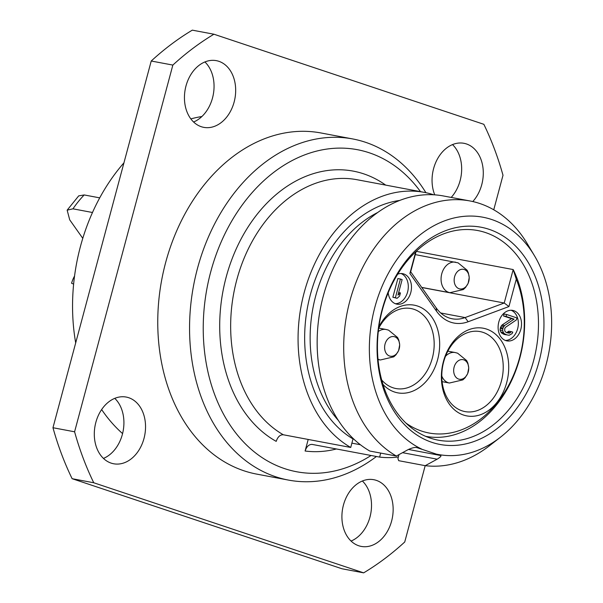 <?xml version="1.0" encoding="UTF-8"?>
<svg xmlns="http://www.w3.org/2000/svg" width="603" height="603" viewBox="0 0 603 603"><rect width="100%" height="100%" fill="white"/><g stroke="black" fill="none" stroke-linecap="round" stroke-linejoin="round"><path stroke-width="0.9" d="M99.714 197.859L84.179 194.942L78.692 195.885L67.159 210.161L69.707 219.831L82.777 238.336M92.478 212.497L72.963 208.826L67.159 210.161M122.575 433.595A173.566 129.261 -79.3 0 1 101.636 409.558M75.692 342.919A173.566 129.261 -79.3 0 1 123.947 162.825M190.85 118.889A173.566 129.261 -79.3 0 1 201.892 116.522M425.19 465.667L404.741 541.984A300.596 223.856 -79.3 0 1 363.662 572.85L342.037 568.78L72.119 478.692A300.596 223.856 -79.3 0 1 52.966 427.723L151.225 61.016A300.596 223.856 -79.3 0 1 192.304 30.15L213.929 34.22L483.847 124.308A300.596 223.856 -79.3 0 1 503 175.277L493.751 209.791M362.365 480.998A33.941 25.273 -79.3 0 1 369.978 517.027A33.941 25.273 -79.3 0 1 351.067 541.057M114.758 398.349A33.941 25.273 -79.3 0 1 122.371 434.379A33.941 25.273 -79.3 0 1 103.46 458.408M204.899 61.943A33.941 25.273 -79.3 0 1 212.512 97.972A33.941 25.273 -79.3 0 1 193.601 122.002M452.506 144.592A33.941 25.273 -79.3 0 1 460.119 180.621A33.941 25.273 -79.3 0 1 451.202 197.43M363.662 572.85L93.744 482.762A300.596 223.856 -79.3 0 1 74.591 431.793L172.85 65.079A300.596 223.856 -79.3 0 1 213.929 34.22M343.454 505.028A33.941 25.273 -79.3 0 1 373.8 479.709A33.941 25.273 -79.3 0 1 391.603 521.098A33.941 25.273 -79.3 0 1 361.257 546.416A33.941 25.273 -79.3 0 1 343.454 505.028M95.847 422.379A33.941 25.273 -79.3 0 1 126.193 397.06A33.941 25.273 -79.3 0 1 143.996 438.449A33.941 25.273 -79.3 0 1 113.643 463.767A33.941 25.273 -79.3 0 1 95.847 422.379M185.988 85.973A33.941 25.273 -79.3 0 1 216.334 60.654A33.941 25.273 -79.3 0 1 234.13 102.043A33.941 25.273 -79.3 0 1 203.784 127.361A33.941 25.273 -79.3 0 1 185.988 85.973M434.74 194.844A33.941 25.273 -79.3 0 1 433.595 168.621A33.941 25.273 -79.3 0 1 463.941 143.303A33.941 25.273 -79.3 0 1 481.744 184.691A33.941 25.273 -79.3 0 1 472.782 201.545M352.68 138.939A173.566 129.261 -79.3 0 0 195.357 276.981A173.566 129.261 -79.3 0 0 275.775 476.785A173.566 129.261 100.7 0 0 288.505 480.094L256.712 474.109A173.566 129.261 -79.3 0 1 243.974 470.8A173.566 129.261 -79.3 0 1 163.556 270.996A173.566 129.261 -79.3 0 1 320.879 132.954L352.68 138.939A173.566 129.261 -79.3 0 1 365.41 142.248A173.566 129.261 100.7 0 1 425.906 192.689M72.119 478.692L93.744 482.762M52.966 427.723L74.591 431.793M151.225 61.016L172.85 65.079M288.505 480.094A173.566 129.261 100.7 0 0 376.43 456.494M371.064 455.484A163.873 122.04 100.7 0 1 284.639 468.637A163.873 122.04 -79.3 0 1 210.711 271.915A163.873 122.04 -79.3 0 1 369.27 152.785A163.873 122.04 100.7 0 1 420.51 191.656M311.977 444.381L312.203 444.419C309.015 444.268 306.648 446.461 305.095 451.014L308.193 439.451M353.192 438.517L353.019 438.939A3.882 2.887 100.7 0 0 352.959 439.135L350.735 447.456A134.296 100.015 100.7 0 1 305.095 289.297A134.296 100.015 100.7 0 1 424.278 192.365A134.296 100.015 100.7 0 1 433.7 194.784M437.13 454.263A120.721 89.907 100.7 0 0 500.362 437.281A120.721 89.907 100.7 0 0 534.499 255.8L527.399 243.898A134.296 100.015 100.7 0 0 469.91 200.95A134.296 100.015 100.7 0 0 350.727 297.882A134.296 100.015 100.7 0 0 396.367 456.034L408.276 449.544C412.52 447.667 415.444 447.042 417.042 447.667L440.424 455.469C441.69 455.8 440.597 457.036 437.16 459.185L402.54 452.672M416.673 447.577L416.251 447.516M398.99 454.602L397.935 458.551L398.696 460.684L425.251 465.682A134.296 100.015 100.7 0 0 489.425 445.783L500.362 437.281M534.499 255.8A120.721 89.907 100.7 0 0 390.405 269.692A120.721 89.907 100.7 0 0 421.791 449.145M425.251 465.682L437.16 459.185M469.91 200.95L443.356 195.952A134.296 100.015 100.7 0 0 324.18 292.885A134.296 100.015 100.7 0 0 369.812 451.044L396.367 456.034M431.967 442.361A110.537 82.325 -79.3 0 1 382.098 309.663A110.537 82.325 -79.3 0 1 489.048 229.306A110.537 82.325 -79.3 0 1 538.916 362.004A110.537 82.325 -79.3 0 1 431.967 442.361M430.421 438.147A106.663 79.43 -79.3 0 1 381.006 315.361A106.663 79.43 -79.3 0 1 477.682 230.527A106.663 79.43 -79.3 0 1 485.505 232.562A106.663 79.43 -79.3 0 1 534.921 355.348A106.663 79.43 -79.3 0 1 438.245 440.175A106.663 79.43 -79.3 0 1 430.421 438.147M416.198 251.323L513.183 269.564L504.221 303.007L421.783 287.495M425.793 436.353L425.665 436.331A105.208 78.352 100.7 0 0 425.793 436.353A105.208 78.352 100.7 0 0 509.09 385.626A105.208 78.352 100.7 0 0 513.183 269.564L516.274 279.197L508.94 306.558L468.154 321.746A44.607 33.218 -79.3 0 1 436.519 311.186L409.897 273.498L415.723 251.768M468.154 321.746L465.101 317.57L504.221 303.007L508.94 306.558M405.97 423.08A101.327 75.465 100.7 0 0 498.621 400.92A101.327 75.465 100.7 0 0 516.274 279.197M440.695 312.98L465.101 317.57A40.725 30.331 -79.3 0 1 452.235 318.783A40.725 30.331 -79.3 0 1 436.218 307.929L410.681 271.787L416.153 251.361M410.681 271.787L409.897 273.498M378.888 326.766A44.607 33.218 -79.3 0 1 417.517 306.03A44.607 33.218 -79.3 0 1 437.635 359.576A44.607 33.218 -79.3 0 1 394.483 392.003A44.607 33.218 -79.3 0 1 383.011 384.428M463.534 415.052A44.607 33.218 -79.3 0 1 443.416 361.506A44.607 33.218 -79.3 0 1 486.576 329.08A44.607 33.218 -79.3 0 1 506.693 382.626A44.607 33.218 -79.3 0 1 463.534 415.052M498.817 321.964A15.512 11.555 100.7 0 0 506.957 340.891A15.512 11.555 100.7 0 0 520.826 329.313A15.512 11.555 100.7 0 0 512.693 310.394A15.512 11.555 100.7 0 0 498.817 321.964M388.189 292.757A15.512 11.555 100.7 0 0 396.91 304.153A15.512 11.555 100.7 0 0 410.779 292.583A15.512 11.555 100.7 0 0 402.646 273.664A15.512 11.555 100.7 0 0 397.686 274.146M378.676 328.318A40.703 30.308 -79.3 0 1 410.771 308.495A40.703 30.308 -79.3 0 1 413.967 309.309A40.703 30.308 -79.3 0 1 432.788 356.305A40.703 30.308 -79.3 0 1 395.726 388.498A40.703 30.308 -79.3 0 1 392.945 387.759A40.703 30.308 -79.3 0 1 381.722 380.003M462.004 410.809A40.703 30.308 -79.3 0 1 443.115 364.091A40.703 30.308 -79.3 0 1 479.83 331.544A40.703 30.308 -79.3 0 1 483.018 332.359A40.703 30.308 -79.3 0 1 501.847 379.355A40.703 30.308 -79.3 0 1 464.777 411.548A40.703 30.308 -79.3 0 1 462.004 410.809M505.397 340.439A15.512 11.555 100.7 0 0 517.645 328.718A15.512 11.555 100.7 0 0 511.073 310.244M506.603 314.48L504.055 313.997L503.528 315.987L511.548 318.663L502.043 325.025L500.437 327.519L500.083 329.999L500.799 331.974L501.734 333.15L504.492 334.507L509.151 335.253L512.083 333.632L512.799 332.14L511.367 331.665L509.399 333.173L506.708 332.705L505.382 331.831L504.741 330.753L504.696 328.575L505.698 327.173L516.387 319.907L516.922 317.924L506.603 314.48L506.068 316.462L514.095 319.145L504.583 325.499L502.977 327.994L502.623 330.482L503.347 332.449L504.281 333.632L507.04 334.982M511.367 331.665L508.819 331.183L506.671 332.683M506.852 332.69L509.399 333.173M507.93 332.185L510.47 332.66M503.347 334.122L505.894 334.605M501.734 333.15L504.281 333.632M500.799 331.974L503.347 332.449M500.083 329.999L502.623 330.482M500.219 328.311L502.766 328.793M500.437 327.519L502.977 327.994M501.146 326.027L503.693 326.502M502.043 325.025L504.583 325.499M511.548 318.663L514.095 319.145M503.528 315.987L506.068 316.462M395.342 303.708A15.512 11.555 100.7 0 0 407.598 291.98A15.512 11.555 100.7 0 0 401.025 273.513M400.407 279.031L397.859 278.556L392.855 297.241L397.113 298.297L399.578 296.088L400.437 292.907L397.965 295.116L402.126 279.604L400.407 279.031L395.395 297.724L397.113 298.297M392.855 297.241L395.395 297.724M398.651 292.568L400.437 292.907M458.551 379.046A9.972 7.424 -79.3 0 1 454.142 367.008A9.972 7.424 -79.3 0 1 463.828 359.87A9.972 7.424 -79.3 0 1 468.237 371.9A9.972 7.424 -79.3 0 1 458.551 379.046M459.034 288.709A9.972 7.424 -79.3 0 1 454.624 276.671A9.972 7.424 -79.3 0 1 464.31 269.533A9.972 7.424 -79.3 0 1 468.727 281.563A9.972 7.424 -79.3 0 1 459.034 288.709M389.5 355.996A9.972 7.424 -79.3 0 1 385.083 343.959A9.972 7.424 -79.3 0 1 394.769 336.821A9.972 7.424 -79.3 0 1 399.186 348.851A9.972 7.424 -79.3 0 1 389.5 355.996M312.203 444.419L379.619 457.097A134.296 100.015 100.7 0 0 398.357 456.991M379.619 457.097L380.697 453.087M385.664 185.098A142.052 105.789 -79.3 0 0 234.771 252.205A142.052 105.789 -79.3 0 0 276.204 441.373C277.757 436.821 280.131 434.62 283.32 434.771L350.735 447.456M72.089 283.455L73.626 284.103M74.553 276.038A25.213 18.776 100.7 0 0 71.584 283.282M72.963 208.826A104.726 77.991 -79.3 0 1 84.179 194.942M336.406 448.971A142.052 105.789 -79.3 0 1 305.095 451.014M377.553 212.565A121.693 90.623 100.7 0 0 312.934 308.073A121.693 90.623 100.7 0 0 338.441 420.532M408.435 449.454L440.424 455.469M436.519 311.186L436.218 307.929M447.841 351.157L455.152 352.536A15.512 11.555 100.7 0 0 445.511 356.26M441.788 376.053A15.512 11.555 100.7 0 0 448.18 382.701A15.512 11.555 100.7 0 0 449.416 383.026L462.848 379.882L465.056 377.825L467.664 373.664L468.75 367.868L467.883 363.21L466.647 360.556L457.617 353.192L455.152 352.536M455.642 262.199A15.512 11.555 100.7 0 0 441.592 274.471A15.512 11.555 100.7 0 0 448.67 292.365A15.512 11.555 100.7 0 0 449.906 292.696L463.33 289.546L465.539 287.488L468.147 283.335L469.232 277.531L468.365 272.88L467.129 270.227L458.099 262.855L415.286 254.609M378.782 328.107L386.101 329.487A15.512 11.555 100.7 0 0 378.285 331.56M378.013 359.177A15.512 11.555 100.7 0 0 379.129 359.652A15.512 11.555 100.7 0 0 380.365 359.976L393.789 356.833L395.998 354.775L398.606 350.614L399.691 344.818L398.824 340.167L397.596 337.507L388.566 330.143L386.101 329.487M353.019 438.939A125.567 93.518 -79.3 0 1 307.779 305.857A125.567 93.518 -79.3 0 1 399.676 200.437M424.278 192.365L356.863 179.686A134.296 100.015 100.7 0 0 237.688 276.619A134.296 100.015 100.7 0 0 283.32 434.771M360.421 444.75L351.888 443.145M352.989 439.029L353.916 439.195M442.105 381.654L449.416 383.026M421.708 287.39L449.906 292.696M378.051 359.546L380.365 359.976"/></g></svg>
